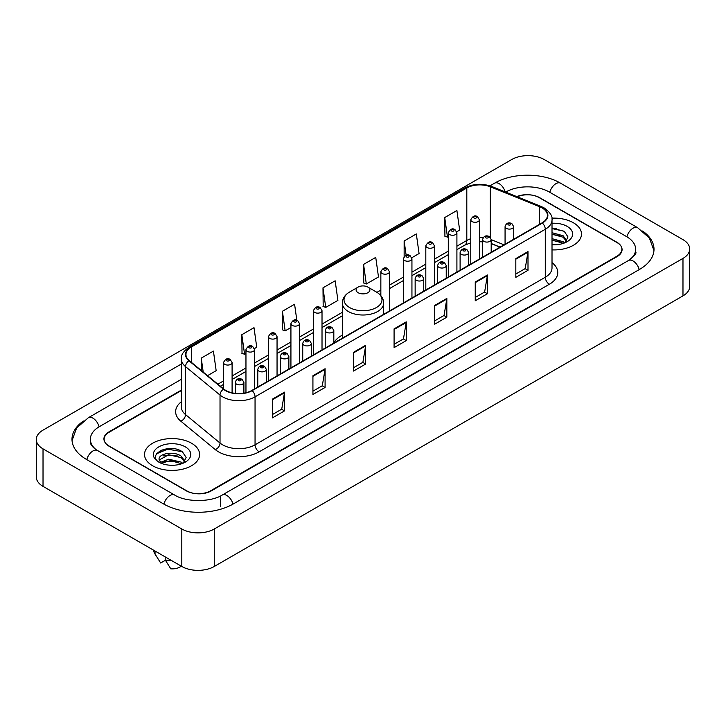 <?xml version="1.0" encoding="UTF-8"?>
<svg xmlns="http://www.w3.org/2000/svg" width="726" height="726" viewBox="0 0 726 726"><rect width="100%" height="100%" fill="white"/><g stroke="black" fill="none" stroke-linecap="round" stroke-linejoin="round"><path stroke-width="1.09" d="M342.336 335.122A30.419 17.56 0 0 0 333.824 343.035M499.996 247.167L491.193 243.609M181.373 390.543L109.172 432.233A17.215 9.937 0 0 0 104.127 439.257A17.215 9.937 0 0 0 109.172 446.29L186.273 490.803A17.215 9.937 0 0 0 210.622 490.803L616.828 256.278A17.215 9.937 0 0 0 621.873 249.254A17.215 9.937 0 0 0 616.828 242.221L539.727 197.708A17.215 9.937 0 0 0 517.221 196.782M629.923 259.618A30.991 17.896 0 0 0 635.649 249.254A30.991 17.896 0 0 0 626.565 236.603L549.464 192.091A30.991 17.896 0 0 0 505.641 192.091L505.623 192.1M181.373 379.299L99.435 426.607A30.991 17.896 0 0 0 90.351 439.257A30.991 17.896 0 0 0 96.077 449.621M181.809 528.991A22.96 13.249 0 0 0 214.27 528.991L682.975 258.392A22.96 13.249 0 0 0 689.7 249.018A22.96 13.249 0 0 0 682.975 239.644L544.191 159.52A22.96 13.249 0 0 0 511.73 159.52L43.025 430.128A22.96 13.249 0 0 0 36.3 439.493A22.96 13.249 0 0 0 43.025 448.868L181.809 528.991L181.809 566.48A22.96 13.249 0 0 0 214.27 566.48L682.975 295.872A22.96 13.249 0 0 0 689.7 286.507L689.7 249.018M36.3 439.493L36.3 476.982A22.96 13.249 0 0 0 43.025 486.356L181.809 566.48M83.399 421.035A49.359 28.495 0 0 0 71.992 439.257A49.359 28.495 0 0 0 86.448 459.413L163.55 503.926A49.359 28.495 0 0 0 233.345 503.926L639.552 269.4A49.359 28.495 0 0 0 654.008 249.254A49.359 28.495 0 0 0 642.601 231.031M500.032 247.149L491.193 243.573M174.367 448.804A22.96 13.249 0 0 0 160.927 450.401M556.225 228.336A22.96 13.249 0 0 0 552.014 228.318M573.413 222.782A27.543 15.908 0 0 0 551.878 218.163A27.543 15.908 0 0 1 573.413 222.782A27.543 15.908 0 0 1 581.481 234.026A27.543 15.908 0 0 0 573.413 222.782M191.546 443.241A27.543 15.908 0 0 0 161.526 439.793A27.543 15.908 0 0 0 144.519 454.485A27.543 15.908 0 0 0 152.587 465.738A27.543 15.908 0 0 0 182.607 469.187A27.543 15.908 0 0 0 199.614 454.485A27.543 15.908 0 0 0 191.546 443.241A27.543 15.908 0 0 0 161.526 439.793A27.543 15.908 0 0 0 144.519 454.485A27.543 15.908 0 0 0 152.587 465.738A27.543 15.908 0 0 0 182.607 469.187A27.543 15.908 0 0 0 199.614 454.485A27.543 15.908 0 0 0 191.546 443.241M542.041 207.899A18.368 10.6 180 0 1 547.422 215.395A18.368 10.6 180 0 1 542.041 222.891L251.813 390.461A18.368 10.6 180 0 1 223.78 389.045L189.286 360.604A18.368 10.6 180 0 1 185.965 354.515A18.368 10.6 180 0 1 191.346 347.019L466.809 187.989A18.368 10.6 180 0 1 490.322 186.8L539.59 206.71A18.368 10.6 180 0 1 542.041 207.899M542.367 207.709A18.822 10.872 0 0 0 539.854 206.493L490.585 186.582A18.822 10.872 0 0 0 466.482 187.798L191.02 346.837A18.822 10.872 0 0 0 188.914 360.749L223.408 389.19A18.822 10.872 0 0 0 252.131 390.642L542.367 223.082A18.822 10.872 0 0 0 542.367 207.709M272.341 399.173L272.341 417.913L284.519 410.889L284.519 392.149L272.341 399.173M272.341 414.591L281.724 409.174L284.465 392.766A4.592 2.65 -120 0 0 284.519 392.149M281.634 409.228L284.519 410.889M312.924 375.741L312.924 394.49L325.094 387.457L325.094 368.717L312.924 375.741M312.924 391.16L322.299 385.751L325.048 369.334A4.592 2.65 -120 0 0 325.094 368.717M322.217 385.796L325.094 387.457M353.508 352.319L353.508 371.059L365.677 364.035L365.677 345.286L353.508 352.319M353.508 367.737L362.882 362.319L365.632 345.912A4.592 2.65 -120 0 0 365.677 345.286M362.8 362.365L365.677 364.035M515.823 258.601L515.823 277.341L528.002 270.317L528.002 251.568L515.823 258.601M515.823 274.02L525.207 268.602L527.947 252.194A4.592 2.65 -120 0 0 528.002 251.568M525.116 268.656L528.002 270.317M475.249 282.033L475.249 300.773L487.418 293.74L487.418 275L475.249 282.033M475.249 297.451L484.623 292.034L487.373 275.626A4.592 2.65 -120 0 0 487.418 275M484.541 292.079L487.418 293.74M434.665 305.455L434.665 324.204L446.835 317.171L446.835 298.431L434.665 305.455M434.665 320.874L444.04 315.465L446.789 299.048A4.592 2.65 -120 0 0 446.835 298.431M443.958 315.511L446.835 317.171M394.082 328.887L394.082 347.627L406.261 340.603L406.261 321.863L394.082 328.887M394.082 344.305L403.465 338.888L406.206 322.48A4.592 2.65 -120 0 0 406.261 321.863M403.375 338.942L406.261 340.603M552.014 249.889A27.543 15.908 0 0 0 581.481 234.026A27.543 15.908 0 0 1 552.014 249.889M181.373 390.08L108.964 431.879A17.215 9.937 0 0 0 103.927 438.912A17.215 9.937 0 0 0 108.964 445.936L186.881 490.921A17.215 9.937 0 0 0 211.23 490.921L617.036 256.632A17.215 9.937 0 0 0 622.073 249.608A17.215 9.937 0 0 0 617.036 242.575L539.119 197.59A17.215 9.937 0 0 0 516.767 196.601M254.418 348.598L256.75 347.255L254 327.671L241.831 334.695L242.021 353.326M207.545 375.66L216.166 370.677L213.417 351.094L201.247 358.127L201.247 370.46M363.572 264.409L366.312 283.993L378.491 276.969L375.741 257.385L363.572 264.409L363.762 283.04M411.787 257.739L419.074 253.537L416.325 233.953L404.146 240.978L404.146 256.532M456.754 231.785L459.649 230.106L456.899 210.522L444.729 217.555L444.929 236.186M296.816 320.184L294.584 304.239L282.405 311.272L282.605 329.894M322.988 287.841L325.738 307.425L337.908 300.392L335.158 280.808L322.988 287.841L323.188 306.472M325.738 307.425L322.988 306.399M366.312 283.993L363.572 282.968M404.146 240.978L406.152 255.262M444.729 217.555L447.479 237.139L448.296 236.667M447.479 237.139L444.729 236.113M282.405 311.272L285.155 330.856L290.926 327.517M285.155 330.856L282.405 329.822M241.831 334.695L244.571 354.279L245.96 353.48M244.571 354.279L241.831 353.253M201.247 358.127L203.207 372.075M552.014 244.617L555.172 244.807M552.014 238.672L563.104 241.676L564.619 242.892M552.014 240.161L563.104 243.165M552.014 232.719L563.104 235.723L566.834 240.869M552.014 234.226L563.104 237.202L566.534 241.259M552.014 244.771A18.713 10.799 0 0 0 567.16 241.667A18.713 10.799 0 0 0 567.16 226.385A18.713 10.799 0 0 0 552.014 223.281M565.064 242.711L567.995 236.948L564.283 231.367L552.014 228.018M552.014 228.59L564.038 231.195M552.014 234.543L559.982 235.596M552.014 240.497L559.964 241.54M358.127 292.714A6.888 3.975 0 0 0 367.873 292.714A6.888 3.975 0 0 0 367.873 287.088L376.422 292.024A18.976 10.954 0 0 1 376.422 307.525A18.976 10.954 0 0 1 349.578 307.525A18.976 10.954 0 0 1 349.578 292.024C344.904 294.801 342.49 298.486 342.336 303.087A20.664 11.925 0 0 0 348.389 311.527A20.664 11.925 0 0 0 370.904 314.104A20.664 11.925 0 0 0 383.664 303.087C383.51 298.486 381.096 294.801 376.422 292.024L367.873 287.088A6.888 3.975 0 0 0 358.127 287.088A6.888 3.975 0 0 0 358.127 292.714M168.931 465.139L173.305 465.266M160.355 462.398L168.713 459.204L181.246 462.135L182.761 463.36M160.972 463.324L170.51 460.629L181.246 463.624M159.094 459.249L161.245 463.297M159.112 459.612C157.787 453.859 173.578 450.465 181.246 456.191L184.967 461.337M159.175 459.994L168.686 454.757L181.246 457.67L184.676 461.718M183.206 463.17L186.137 457.416L182.426 451.826C169.294 442.388 145.962 454.83 159.439 462.453L160.11 462.861M185.302 446.853A18.713 10.799 0 0 0 158.84 446.853A18.713 10.799 0 0 0 158.84 462.126A18.713 10.799 0 0 0 185.302 462.126A18.713 10.799 0 0 0 185.302 446.853M153.703 550.254A18.368 10.6 0 0 0 154.711 553.539A18.368 10.6 0 0 0 155.046 554.056L160.664 562.995L165.392 560.263M155.046 554.056L155.046 551.025M161.526 463.678L159.157 459.903M165.192 556.887L165.192 559.909L170.81 568.848A11.48 6.625 0 0 0 181.309 566.189M165.192 559.909A18.368 10.6 0 0 0 171.763 560.681M156.698 453.705L167.688 449.194L182.172 451.663M163.568 455.892L167.688 455.148L178.124 456.064M163.513 461.863L167.688 461.101L178.106 462.008M233.001 504.125A9.184 5.3 -120 0 0 222.265 495.032C210.967 502.338 185.92 502.338 174.63 495.032L97.529 450.519C96.612 450.184 92.138 447.134 90.732 443.904L90.351 442.07M163.894 504.125A9.184 5.3 -60 0 1 170.038 495.486A9.184 5.3 -60 0 1 174.63 495.032M86.793 459.612A9.184 5.3 -60 0 1 92.937 450.973A9.184 5.3 -60 0 1 97.529 450.519M72.037 440.555L76.611 428.068L88.345 417.722A9.184 5.3 60 0 1 99.09 426.815M489.968 185.847L494.56 183.197A9.184 5.3 60 0 1 505.196 191.927M494.56 183.197C512.465 172.543 542.64 172.543 560.554 183.197A9.184 5.3 120 0 0 549.809 192.281M560.554 183.197L637.655 227.71A9.184 5.3 120 0 0 626.91 236.803M639.207 269.6A9.184 5.3 -120 0 0 628.471 260.516L222.265 495.032M214.27 566.48L214.27 528.991M43.025 486.356L43.025 448.868M682.975 295.872L682.975 258.392M220.359 506.739L220.359 496.43M552.014 262.621A28.695 16.571 180 0 1 549.346 284.274L259.118 451.844A5.735 3.312 60 0 1 255.053 444.811L545.29 277.25A22.96 13.249 0 0 0 552.014 267.876L552.014 219.896A22.96 13.249 180 0 1 545.29 229.271A5.735 3.312 -120 0 0 542.367 223.082M259.118 451.844A28.695 16.571 180 0 1 218.535 451.844A28.695 16.571 180 0 1 215.323 449.63L180.828 421.189A28.695 16.571 180 0 1 181.373 401.741M222.592 444.811A22.96 13.249 0 0 0 255.053 444.811L255.053 396.832A22.96 13.249 180 0 1 220.023 395.062L185.529 366.621A22.96 13.249 180 0 1 181.373 359.016L181.373 406.996A22.96 13.249 0 0 0 185.529 414.6L220.023 443.041A22.96 13.249 0 0 0 222.592 444.811M552.014 219.896C552.776 216.312 550.136 212.31 544.101 207.899L541.079 206.429A5.735 2.686 112 0 0 539.854 206.493M541.079 206.429L491.82 186.518C482.309 183.152 473.288 183.642 464.749 187.98A5.735 3.312 60 0 1 466.482 187.798M191.02 346.837A5.735 3.312 -120 0 0 189.286 347.019C183.324 351.302 180.692 355.304 181.373 359.016M188.914 360.749A5.735 3.839 129.5 0 0 185.529 366.621L185.529 414.6A5.735 3.839 -50.5 0 1 180.828 421.189M491.82 186.518A5.735 2.686 112 0 0 490.585 186.582M223.408 389.19A5.735 3.839 129.5 0 0 220.023 395.062L220.023 443.041A5.735 3.839 -50.5 0 1 215.323 449.63M252.131 390.642A5.735 3.312 60 0 1 255.053 396.832L545.29 229.271L545.29 277.25A5.735 3.312 60 0 0 549.346 284.274M191.346 347.019L191.346 362.292M539.59 206.71L539.59 224.307M490.322 186.8L490.322 237.329M504.053 244.825L491.193 239.634M483.28 237.556A18.368 10.6 0 0 0 479.387 237.366M470.775 238.727A18.368 10.6 0 0 0 466.809 240.469L456.908 246.178M466.809 187.989L466.809 240.469A10.327 5.962 60 0 1 464.667 245.197L456.908 249.671M448.296 251.151L434.42 259.164M425.817 264.128L411.941 272.141M403.338 277.114L389.463 285.118M380.851 290.091L376.948 292.342M342.336 312.325L322.017 324.059M313.405 329.032L299.539 337.036M290.926 342.01L277.051 350.023M268.448 354.987L254.572 363M245.96 367.964L232.093 375.977M223.481 380.95L217.882 384.181M500.114 247.094L492.382 243.972A10.327 4.837 -68 0 1 491.193 242.965M394.082 329.477L406.206 322.48M434.665 306.054L446.789 299.048M475.249 282.623L487.373 275.626M515.823 259.191L527.947 252.194M353.508 352.909L365.632 345.912M312.924 376.34L325.048 369.334M272.341 399.772L284.465 392.766M506.331 228.372A4.302 2.487 180 0 1 505.069 226.621C506.167 223.091 508.418 222.065 511.821 223.544L513.681 226.621A4.302 2.487 180 0 1 511.022 228.917A4.302 2.487 180 0 1 506.331 228.372M510.387 223.69A1.434 0.826 0 0 0 508.363 223.69A1.434 0.826 0 0 0 508.363 224.86A1.434 0.826 0 0 0 510.387 224.86A1.434 0.826 0 0 0 510.387 223.69M483.852 241.359A4.302 2.487 180 0 1 482.59 239.598C483.688 236.068 485.939 235.042 489.342 236.531L491.193 239.598A4.302 2.487 180 0 1 488.544 241.894A4.302 2.487 180 0 1 483.852 241.359M487.908 236.667A1.434 0.826 0 0 0 485.875 236.667A1.434 0.826 0 0 0 485.875 237.838A1.434 0.826 0 0 0 487.908 237.838A1.434 0.826 0 0 0 487.908 236.667M461.364 254.336A4.302 2.487 180 0 1 460.102 252.575C461.21 249.045 463.46 248.02 466.863 249.508L468.715 252.575A4.302 2.487 180 0 1 466.056 254.871A4.302 2.487 180 0 1 461.364 254.336M465.42 249.653A1.434 0.826 0 0 0 463.397 249.653A1.434 0.826 0 0 0 463.397 250.824A1.434 0.826 0 0 0 465.42 250.824A1.434 0.826 0 0 0 465.42 249.653M438.885 267.313A4.302 2.487 180 0 1 437.624 265.562C438.722 262.022 440.972 261.006 444.376 262.485L446.236 265.562A4.302 2.487 180 0 1 443.577 267.858A4.302 2.487 180 0 1 438.885 267.313M442.942 262.63A1.434 0.826 0 0 0 440.918 262.63A1.434 0.826 0 0 0 440.918 263.801A1.434 0.826 0 0 0 442.942 263.801A1.434 0.826 0 0 0 442.942 262.63M416.406 280.3A4.302 2.487 180 0 1 415.145 278.539C416.243 275.009 418.494 273.983 421.897 275.472L423.748 278.539A4.302 2.487 180 0 1 421.098 280.835A4.302 2.487 180 0 1 416.406 280.3M420.463 275.608A1.434 0.826 0 0 0 418.43 275.608A1.434 0.826 0 0 0 418.43 276.778A1.434 0.826 0 0 0 420.463 276.778A1.434 0.826 0 0 0 420.463 275.608M326.473 332.218A4.302 2.487 180 0 1 325.221 330.457C326.319 326.927 328.569 325.901 331.973 327.39L333.824 330.457A4.302 2.487 180 0 1 331.165 332.753A4.302 2.487 180 0 1 326.473 332.218M330.539 327.526A1.434 0.826 0 0 0 328.506 327.526A1.434 0.826 0 0 0 328.506 328.696A1.434 0.826 0 0 0 330.539 328.696A1.434 0.826 0 0 0 330.539 327.526M303.994 345.195A4.302 2.487 180 0 1 302.733 343.434C303.831 339.904 306.091 338.879 309.485 340.367L311.345 343.434A4.302 2.487 180 0 1 308.686 345.73A4.302 2.487 180 0 1 303.994 345.195M308.051 340.503A1.434 0.826 0 0 0 306.027 340.503A1.434 0.826 0 0 0 306.027 341.683A1.434 0.826 0 0 0 308.051 341.683A1.434 0.826 0 0 0 308.051 340.503M281.516 358.172A4.302 2.487 180 0 1 280.254 356.412C281.352 352.881 283.603 351.865 287.006 353.344L288.866 356.412A4.302 2.487 180 0 1 286.207 358.708A4.302 2.487 180 0 1 281.516 358.172M285.572 353.489A1.434 0.826 0 0 0 283.539 353.489A1.434 0.826 0 0 0 283.539 354.66A1.434 0.826 0 0 0 285.572 354.66A1.434 0.826 0 0 0 285.572 353.489M259.037 371.149A4.302 2.487 180 0 1 257.775 369.398C258.873 365.868 261.124 364.842 264.527 366.321L266.378 369.398A4.302 2.487 180 0 1 263.72 371.694A4.302 2.487 180 0 1 259.037 371.149M263.093 366.467A1.434 0.826 0 0 0 261.061 366.467A1.434 0.826 0 0 0 261.061 367.637A1.434 0.826 0 0 0 263.093 367.637A1.434 0.826 0 0 0 263.093 366.467M236.549 384.136A4.302 2.487 180 0 1 235.288 382.375C236.395 378.845 238.645 377.819 242.048 379.308L243.9 382.375A4.302 2.487 180 0 1 241.241 384.671A4.302 2.487 180 0 1 236.549 384.136M240.605 379.444A1.434 0.826 0 0 0 238.582 379.444A1.434 0.826 0 0 0 238.582 380.615A1.434 0.826 0 0 0 240.605 380.615A1.434 0.826 0 0 0 240.605 379.444M479.387 259.064L479.387 219.806A4.302 2.487 180 0 1 476.728 222.102A4.302 2.487 180 0 1 472.036 221.557A4.302 2.487 180 0 1 470.775 219.806L470.775 264.037M474.069 218.045A1.434 0.826 0 0 0 476.102 218.045A1.434 0.826 0 0 0 476.102 216.874A1.434 0.826 0 0 0 474.069 216.874A1.434 0.826 0 0 0 474.069 218.045M456.908 272.05L456.908 232.783A4.302 2.487 180 0 1 454.249 235.079A4.302 2.487 180 0 1 449.557 234.534A4.302 2.487 180 0 1 448.296 232.783L448.296 277.014M451.59 231.022A1.434 0.826 0 0 0 453.614 231.022A1.434 0.826 0 0 0 453.614 229.852A1.434 0.826 0 0 0 451.59 229.852A1.434 0.826 0 0 0 451.59 231.022M434.42 285.028L434.42 245.76A4.302 2.487 180 0 1 431.77 248.056A4.302 2.487 180 0 1 427.079 247.521A4.302 2.487 180 0 1 425.817 245.76L425.817 289.992M429.102 244A1.434 0.826 0 0 0 431.135 244A1.434 0.826 0 0 0 431.135 242.829A1.434 0.826 0 0 0 429.102 242.829A1.434 0.826 0 0 0 429.102 244M411.941 298.005L411.941 258.737A4.302 2.487 180 0 1 409.282 261.033A4.302 2.487 180 0 1 404.591 260.498A4.302 2.487 180 0 1 403.338 258.737L403.338 302.978M406.624 256.986A1.434 0.826 0 0 0 408.656 256.986A1.434 0.826 0 0 0 408.656 255.815A1.434 0.826 0 0 0 406.624 255.815A1.434 0.826 0 0 0 406.624 256.986M389.463 310.982L389.463 271.724A4.302 2.487 180 0 1 386.804 274.02A4.302 2.487 180 0 1 382.112 273.475A4.302 2.487 180 0 1 380.851 271.724L380.851 295.673M384.145 269.963A1.434 0.826 0 0 0 386.168 269.963A1.434 0.826 0 0 0 386.168 268.792A1.434 0.826 0 0 0 384.145 268.792A1.434 0.826 0 0 0 384.145 269.963M322.017 349.923L322.017 310.655A4.302 2.487 180 0 1 319.358 312.951A4.302 2.487 180 0 1 314.667 312.416A4.302 2.487 180 0 1 313.405 310.655L313.405 354.896M316.699 308.904A1.434 0.826 0 0 0 318.723 308.904A1.434 0.826 0 0 0 318.723 307.733A1.434 0.826 0 0 0 316.699 307.733A1.434 0.826 0 0 0 316.699 308.904M299.539 362.9L299.539 323.642A4.302 2.487 180 0 1 296.88 325.938A4.302 2.487 180 0 1 292.188 325.393A4.302 2.487 180 0 1 290.926 323.642L290.926 367.873M294.221 321.881A1.434 0.826 0 0 0 296.244 321.881A1.434 0.826 0 0 0 296.244 320.71A1.434 0.826 0 0 0 294.221 320.71A1.434 0.826 0 0 0 294.221 321.881M277.051 375.886L277.051 336.619A4.302 2.487 180 0 1 274.401 338.915A4.302 2.487 180 0 1 269.709 338.38A4.302 2.487 180 0 1 268.448 336.619L268.448 380.851M271.733 334.858A1.434 0.826 0 0 0 273.766 334.858A1.434 0.826 0 0 0 273.766 333.688A1.434 0.826 0 0 0 271.733 333.688A1.434 0.826 0 0 0 271.733 334.858M254.572 388.864L254.572 349.596A4.302 2.487 180 0 1 251.913 351.892A4.302 2.487 180 0 1 247.221 351.357A4.302 2.487 180 0 1 245.96 349.596L245.96 392.73M249.254 347.845A1.434 0.826 0 0 0 251.278 347.845A1.434 0.826 0 0 0 251.278 346.665A1.434 0.826 0 0 0 249.254 346.665A1.434 0.826 0 0 0 249.254 347.845M232.093 392.82L232.093 362.573A4.302 2.487 180 0 1 229.434 364.869A4.302 2.487 180 0 1 224.742 364.334A4.302 2.487 180 0 1 223.481 362.573L223.481 388.791M226.775 360.822A1.434 0.826 0 0 0 228.799 360.822A1.434 0.826 0 0 0 228.799 359.651A1.434 0.826 0 0 0 226.775 359.651A1.434 0.826 0 0 0 226.775 360.822M88.345 417.722L181.373 364.007M653.963 250.543L649.389 238.055L637.655 227.71M635.649 252.067C636.929 252.993 634.533 255.806 628.471 260.516M464.749 187.98L189.286 347.019M492.382 243.972L491.193 243.528M482.59 241.831L479.387 241.731M470.775 242.811L464.667 245.197M448.296 254.645L434.42 262.658M425.817 267.622L411.941 275.635M403.338 280.608L389.463 288.612M380.851 293.585L379.571 294.329M342.336 315.819L322.017 327.553M313.405 332.526L299.539 340.53M290.926 345.503L277.051 353.517M268.448 358.481L254.572 366.494M245.96 371.458L232.093 379.471M223.481 384.444L220.377 386.232M383.664 314.331L383.664 303.087M342.336 338.189L342.336 303.087M358.127 287.088L349.578 292.024M156.571 556.66L154.711 553.539M505.069 244.235L505.069 226.621M513.681 239.271L513.681 226.621M482.59 257.222L482.59 239.598M491.193 252.249L491.193 239.598M460.102 270.199L460.102 252.575M468.715 265.226L468.715 252.575M437.624 283.176L437.624 265.562M446.236 278.212L446.236 265.562M415.145 296.154L415.145 278.539M423.748 291.19L423.748 278.539M325.221 348.081L325.221 330.457M333.824 343.108L333.824 330.457M302.733 361.058L302.733 343.434M311.345 356.085L311.345 343.434M280.254 374.035L280.254 356.412M288.866 369.062L288.866 356.412M257.775 387.012L257.775 369.398M266.378 382.048L266.378 369.398M235.288 393.365L235.288 382.375M243.9 393.147L243.9 382.375M479.387 219.806L477.536 216.729C475.04 214.932 472.78 215.949 470.775 219.806M456.908 232.783L455.048 229.706C452.552 227.91 450.301 228.935 448.296 232.783M434.42 245.76L432.569 242.693C430.073 240.887 427.823 241.912 425.817 245.76M411.941 258.737L410.09 255.67C407.595 253.864 405.344 254.89 403.338 258.737M389.463 271.724L387.602 268.647C385.107 266.85 382.856 267.867 380.851 271.724M322.017 310.655L320.166 307.588C317.661 305.782 315.411 306.808 313.405 310.655M299.539 323.642L297.678 320.565C295.183 318.768 292.932 319.785 290.926 323.642M277.051 336.619L275.199 333.552C272.704 331.746 270.453 332.771 268.448 336.619M254.572 349.596L252.721 346.529C250.216 344.723 247.965 345.748 245.96 349.596M232.093 362.573L230.233 359.506C227.737 357.7 225.487 358.726 223.481 362.573"/></g></svg>
